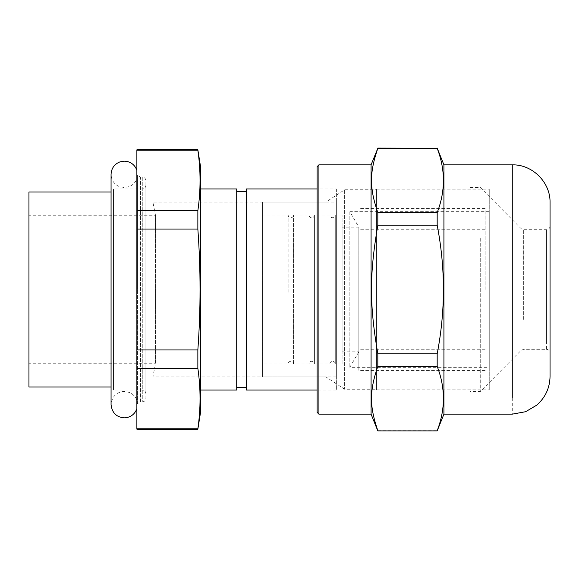 <?xml version="1.0" encoding="UTF-8"?>
<svg xmlns="http://www.w3.org/2000/svg" width="579" height="579" viewBox="0 0 579 579"><rect width="100%" height="100%" fill="white"/><g stroke="black" fill="none" stroke-linecap="round" stroke-linejoin="round"><path stroke-width="0.43" stroke-dasharray="2.9 2.17" d="M317.111 166.643L317.111 347.284M470.003 173.932L317.111 173.932L317.111 405.068L470.003 405.068L470.003 173.932L470.003 405.068M371.074 164.849L371.074 414.151M377.819 225.195C369.395 274.685 369.38 304.192 377.819 353.805L437.181 353.805C445.483 310.937 445.483 268.063 437.181 225.195L377.819 225.195L377.819 212.609L437.181 212.609C445.483 191.171 445.483 169.741 437.181 148.304L377.819 148.115M437.181 353.805L437.181 366.391L377.819 366.391L377.819 353.805M377.819 366.391C369.395 391.136 369.38 405.893 377.819 430.696L437.181 430.696C445.483 409.259 445.483 387.829 437.181 366.391M377.819 148.304C369.395 173.049 369.38 187.806 377.819 212.609M437.181 225.195L437.181 212.609M443.927 164.849L443.927 414.151M480.259 238.461L480.259 391.578L480.259 238.461M550.05 202.621L550.05 376.379M550.05 234.589L550.05 352.908L550.05 234.589M470.003 340.539L470.003 187.422L470.003 340.539M288.154 292.315L288.154 215.033L288.154 292.315M293.546 363.916L293.546 215.033L293.546 363.916M262.605 215.084L262.605 363.916L262.605 215.084M342.117 363.916L342.117 215.033L342.117 363.967L335.277 363.967L335.277 215.033L335.277 363.967C335.103 362.316 334.206 361.412 332.578 361.267C330.956 361.412 330.059 362.316 329.885 363.967L314.411 363.967L314.411 215.033L314.411 363.967C314.238 362.316 313.34 361.412 311.712 361.267C310.091 361.412 309.193 362.316 309.02 363.967L293.546 363.967C293.372 362.316 292.475 361.412 290.846 361.267C289.225 361.412 288.328 362.316 288.154 363.967L262.605 363.916M262.605 376.748L262.605 202.078L262.605 376.748M325.926 202.143L325.926 376.922L325.926 202.143M344.635 189.832L344.635 389.24L344.635 189.832M376.473 389.168L376.473 189.76L376.473 389.24L344.635 389.24L325.926 376.922L262.605 376.922M376.473 389.797L376.473 189.13L376.473 389.797M342.117 227.214L342.117 351.829L342.117 227.214M358.842 227.214L358.842 351.786L358.842 227.214M342.117 351.829L358.842 351.786M349.846 211.762L349.846 367.296L349.846 211.762M489.255 367.238L489.255 211.704L489.255 367.238M489.255 389.797L489.255 189.13L489.255 389.797M485.115 289.5L485.115 209.938L485.115 289.5M358.842 289.5L358.842 370.444L358.842 289.5M336.356 188.949L336.356 390.051L336.356 188.949L317.111 188.949M336.356 390.051L317.111 390.051M246.422 188.949L246.422 390.051M246.422 191.468L246.422 387.532L246.422 191.468M145.872 393.648L145.872 289.5L145.872 393.648C145.633 391.44 144.439 390.246 142.275 390.051L113.491 390.051L113.491 188.949L113.491 390.051M145.872 185.352L145.872 289.5L145.872 185.352C145.633 187.56 144.439 188.754 142.275 188.949L113.491 188.949M145.872 289.5L145.872 398.323C145.633 400.53 144.439 401.732 142.275 401.92L140.473 401.92L140.473 177.08L137.462 175.451L137.462 289.5L137.462 175.451C137.057 179.461 135.247 182.674 132.026 185.099L129.457 186.547L124.282 187.603L118.471 186.25C113.745 183.702 111.277 179.743 111.067 174.38L111.067 404.62C111.993 396.441 116.401 392.034 124.282 391.397L129.457 392.453L132.106 393.966C135.276 396.383 137.064 399.582 137.462 403.549L137.462 289.5L137.462 403.549L140.473 401.92L140.473 177.08L142.275 177.08L142.275 401.92L142.275 177.08C144.439 177.268 145.633 178.47 145.872 180.677L145.872 289.5M113.491 192.011L113.491 386.989L113.491 192.011L111.067 192.011M113.491 386.989L111.067 386.989M28.95 192.011L28.95 386.989M28.95 215.75L28.95 363.25L28.95 215.75L155.585 215.75L155.585 363.25L28.95 363.25M336.356 376.922L152.885 376.922L155.585 363.25L155.585 215.75L152.885 202.078L152.885 376.922L152.885 202.078L336.356 202.078L336.356 376.922L336.356 202.078M136.876 149.823L136.876 429.177M136.876 170.349L136.876 408.651L136.876 170.349M136.876 210.684L197.852 210.684C200.79 190.534 200.79 170.378 197.852 150.229L197.852 149.823M197.852 150.229L136.876 150.229M197.852 210.684L197.852 229.045L136.876 229.045M136.876 349.955L197.852 349.955C200.79 309.649 200.79 269.351 197.852 229.045M197.852 349.955L197.852 368.316L136.876 368.316M136.876 428.771L197.852 428.771C200.79 408.622 200.79 388.466 197.852 368.316M197.852 428.771L197.852 429.177M200.732 167.816L200.732 411.184M200.732 390.051L200.732 188.949L200.732 390.051M236.71 188.949L236.71 390.051M236.71 387.532L236.71 191.468L236.71 387.532M318.913 164.849L318.913 414.151M521.114 259.066L521.114 350.375L521.114 259.066M512.277 164.849L512.277 414.151M523.669 319.405L523.669 229.689L523.669 319.405M546.453 341.299L546.453 229.689L546.453 349.311L523.669 349.311L521.114 350.375L480.259 391.578L470.003 391.578M550.05 226.092C549.818 228.3 548.617 229.501 546.453 229.689L523.669 229.689L521.114 228.625L480.259 187.422L470.003 187.422M546.453 349.311C548.617 349.499 549.818 350.7 550.05 352.908M342.117 215.033L335.277 215.033C335.103 216.684 334.206 217.588 332.578 217.733C330.956 217.588 330.059 216.684 329.885 215.033L314.411 215.033C314.238 216.684 313.34 217.588 311.712 217.733C310.091 217.588 309.193 216.684 309.02 215.033L293.546 215.033C293.372 216.684 292.475 217.588 290.846 217.733C289.225 217.588 288.328 216.684 288.154 215.033L262.605 215.033M262.605 202.078L325.926 202.078L344.635 189.76L376.473 189.76M489.255 211.704L349.846 211.704L358.842 227.171L342.117 227.171M358.842 351.829L349.846 367.296L489.255 367.296M376.473 389.87L489.255 389.87M376.473 189.13L489.255 189.13M485.115 229.241L358.842 229.241M485.115 349.759L358.842 349.759M485.115 370.444L358.842 370.444M485.115 208.556L358.842 208.556"/><path stroke-width="0.87" d="M317.111 350.925L317.111 166.643L318.913 164.849L318.913 414.151L317.111 412.357L317.111 350.925M317.111 405.068L317.111 412.357M317.111 347.284L317.111 173.932M318.913 414.151L371.074 414.151L371.074 164.849L318.913 164.849M512.277 397.455L512.277 164.849C532.456 164.327 550.571 182.436 550.05 202.621L550.05 376.379C549.826 387.887 545.411 397.462 536.805 405.105L525.631 411.712L512.277 414.151L443.927 414.151L437.181 430.885L377.819 430.885L371.074 414.151M377.819 430.696C369.395 405.951 369.38 391.194 377.819 366.391L437.181 366.391C445.483 387.829 445.483 409.259 437.181 430.696M437.181 366.391L437.181 353.805L377.819 353.805L377.819 366.391M377.819 353.805C369.395 304.315 369.38 274.808 377.819 225.195L437.181 225.195C445.483 268.063 445.483 310.937 437.181 353.805M437.181 225.195L437.181 212.609L377.819 212.609L377.819 225.195M377.819 212.609C369.395 187.864 369.38 173.107 377.819 148.304L437.181 148.304C445.483 169.741 445.483 191.171 437.181 212.609M371.074 164.849L377.819 148.304M437.181 148.304L377.819 148.115M443.927 414.151L443.927 164.849L437.181 148.115M317.111 188.949L246.422 188.949L246.422 390.051L317.111 390.051M111.067 192.011L28.95 192.011L28.95 386.989L111.067 386.989M197.852 149.823L200.732 167.816L200.732 411.184L197.852 429.177L136.876 429.177L136.876 149.823L197.852 149.823L197.852 150.229C200.79 170.378 200.79 190.534 197.852 210.684L136.876 210.684M136.876 229.045L197.852 229.045C200.79 269.351 200.79 309.649 197.852 349.955L136.876 349.955M197.852 229.045L197.852 210.684M136.876 150.229L197.852 150.229M197.852 429.177L197.852 428.771L136.876 428.771M136.876 368.316L197.852 368.316C200.79 388.466 200.79 408.622 197.852 428.771M197.852 368.316L197.852 349.955M200.732 188.949L236.71 188.949L236.71 390.051L200.732 390.051M236.71 387.532L246.422 387.532M236.71 191.468L246.422 191.468M437.181 430.885L377.819 430.885M512.277 164.849L443.927 164.849M136.876 408.651C135.124 413.515 131.73 416.504 126.685 417.618L124.282 417.843C116.401 417.206 111.993 412.798 111.067 404.62L111.067 174.38C111.363 168.395 114.28 164.255 119.802 161.939L124.282 161.157L126.685 161.382C131.73 162.496 135.124 165.485 136.876 170.349"/></g></svg>
